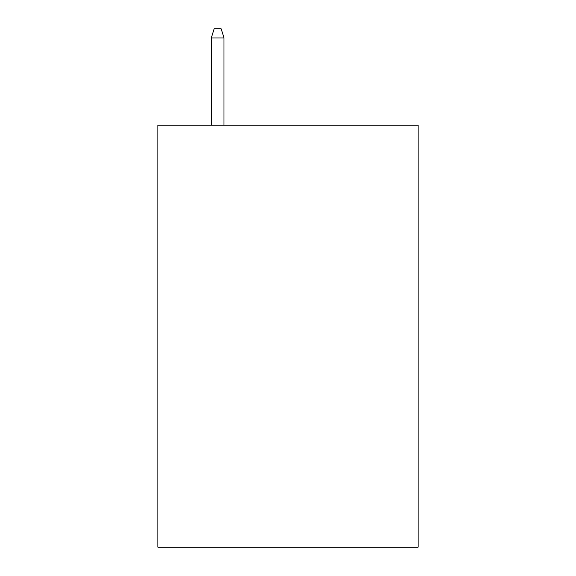 <?xml version="1.0" encoding="UTF-8"?>
<svg xmlns="http://www.w3.org/2000/svg" width="576" height="576" viewBox="0 0 576 576"><rect width="100%" height="100%" fill="white"/><g stroke="black" fill="none" stroke-linecap="round" stroke-linejoin="round"><path stroke-width="0.86" d="M418.126 125.165L418.126 547.2L157.874 547.2L157.874 125.165L418.126 125.165M223.992 125.165L223.992 37.944L211.327 37.944L211.327 125.165M211.327 37.944L214.142 28.8L221.177 28.8L223.992 37.944"/></g></svg>
